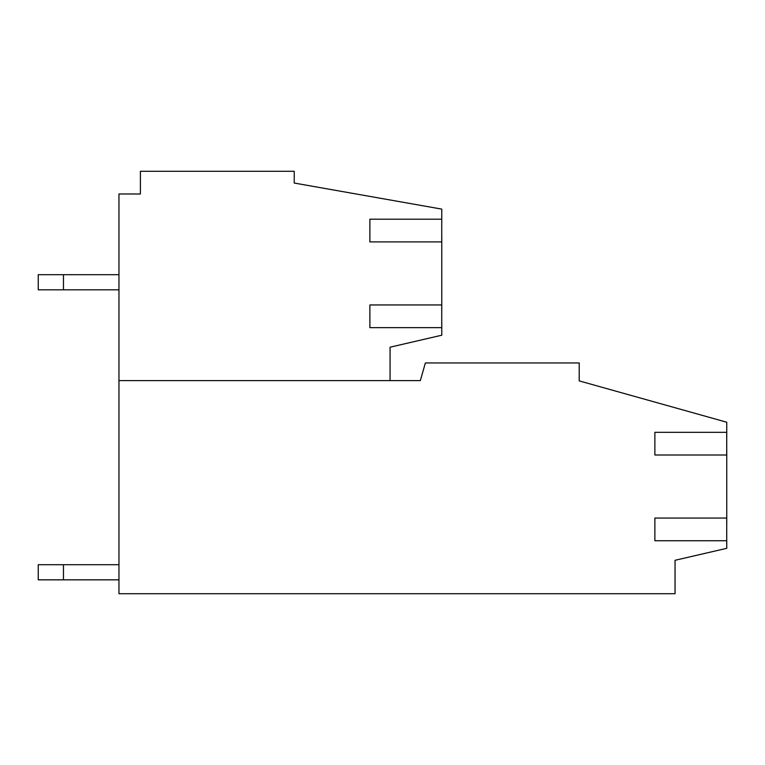 <?xml version="1.0" encoding="UTF-8"?>
<svg xmlns="http://www.w3.org/2000/svg" width="765" height="765" viewBox="0 0 765 765"><rect width="100%" height="100%" fill="white"/><g stroke="black" fill="none" stroke-linecap="round" stroke-linejoin="round"><path stroke-width="1.15" d="M654.878 432.311L726.721 432.311L726.721 455.003L654.878 455.003L654.878 432.311M654.878 518.058L726.721 518.058L726.721 540.75L654.878 540.75L654.878 518.058M369.887 304.948L441.74 304.948L441.74 327.649L369.887 327.649L369.887 304.948M441.74 224.25L441.768 209.113L294.229 183.045L294.229 171.284L140.387 171.284L140.387 193.985L118.958 193.985L118.958 593.716L675.046 593.716L675.046 560.296L726.75 548.323L726.75 540.75M441.768 309.997L441.768 236.854M726.75 437.351L726.75 422.223L579.21 380.894L579.21 362.954L425.378 362.954L420.329 380.607L390.064 380.607L390.064 347.195L441.768 335.213L441.768 322.601M390.064 380.607L118.958 380.607M441.74 241.903L441.74 219.201L369.887 219.201L369.887 241.903L441.74 241.903M726.75 523.097L726.75 449.963M38.25 274.683L38.25 289.82L63.466 289.82L63.466 274.683L38.25 274.683L38.25 289.82M118.958 289.82L63.466 289.82M118.958 274.683L63.466 274.683M38.25 564.713L38.25 579.841L63.466 579.841L63.466 564.713L38.25 564.713L38.25 579.841M118.958 579.841L63.466 579.841M118.958 564.713L63.466 564.713"/></g></svg>
